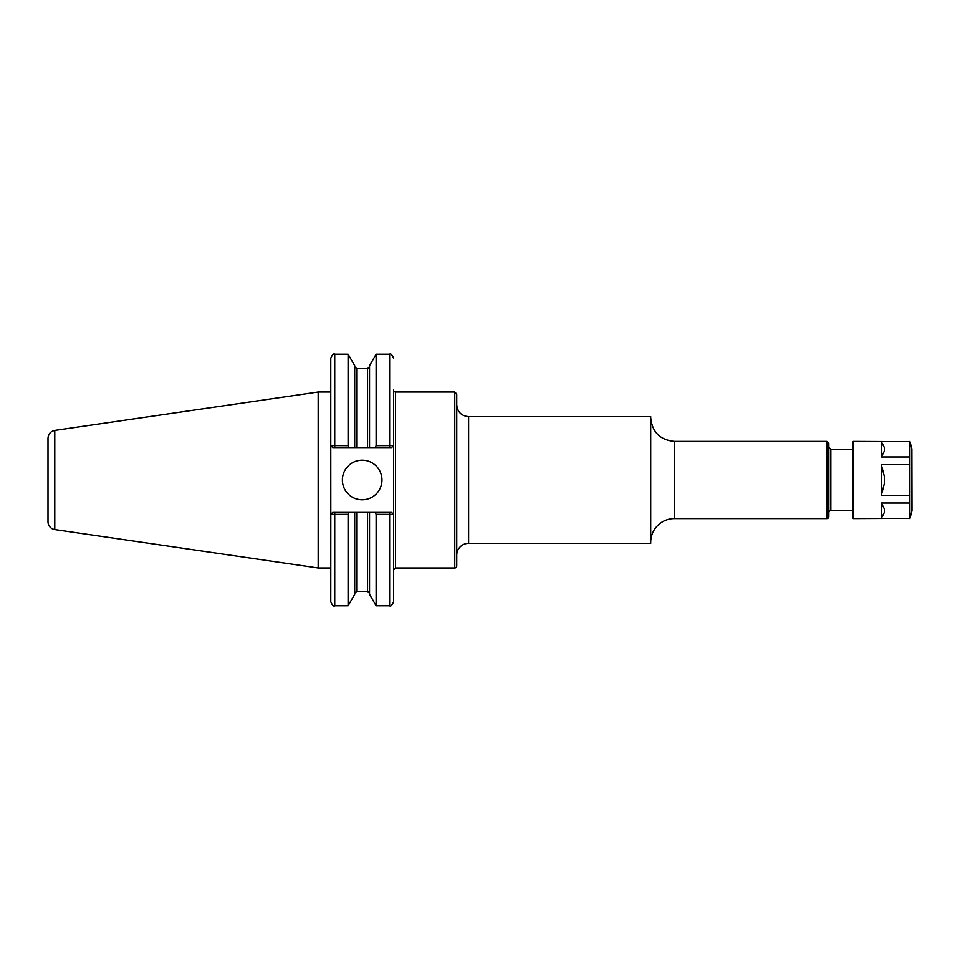 <?xml version="1.0" encoding="UTF-8"?>
<svg xmlns="http://www.w3.org/2000/svg" width="960" height="960" viewBox="0 0 960 960"><rect width="100%" height="100%" fill="white"/><g stroke="black" fill="none" stroke-linecap="round" stroke-linejoin="round"><path stroke-width="1.44" d="M393.552 514.404L391.608 512.424L375.036 512.424L376.14 514.332L393.588 514.404L393.588 569.964L395.568 567.984L395.568 392.016A1.98 1.98 0 0 1 393.588 390.036L393.588 445.596L376.14 445.668L375.036 447.576L391.608 447.576L393.552 445.596M456.756 480L456.756 566.004A1.98 1.98 0 0 1 454.776 567.984L454.776 392.016L456.756 393.996L456.756 555.216A11.88 11.88 0 0 1 468.624 543.336L650.712 543.336L650.712 416.664L468.624 416.664L468.624 543.336M650.712 542.352A23.748 23.748 0 0 1 674.46 518.592L826.872 518.592A1.98 1.98 0 0 0 828.852 516.612L828.852 512.664A1.98 1.98 0 0 1 830.832 510.684L852.624 510.684M674.46 518.592L674.46 441.408L826.872 441.408L828.852 443.388L828.852 516.612M828.852 480L828.852 512.664M349.2 447.576L354.696 447.576L354.696 365.64L348.096 354.216L348.096 445.668L330.768 445.596L332.748 447.576L330.768 445.596L330.768 358.176C332.424 354.54 333.744 353.22 334.728 354.216L334.728 447.576L349.2 447.576L348.096 445.668M48 521.736L48 438.264L48 521.736A7.92 7.92 0 0 0 54.78 529.572L54.78 430.428L318.18 392.016L318.18 567.984L330.768 567.984L330.804 514.404L330.768 601.824C332.424 605.46 333.744 606.78 334.728 605.784L348.096 605.784L348.096 514.332L349.2 512.424L332.748 512.424L330.804 514.404L330.768 445.596M332.748 512.424L330.768 514.404L348.096 514.332M375.036 512.424L354.696 512.424L354.696 594.36L348.096 605.784M354.696 512.424L349.2 512.424M354.696 447.576L369.54 447.576L369.54 365.64L376.14 354.216L376.14 445.668M369.54 447.576L375.036 447.576M376.14 514.332L376.14 605.784L389.628 605.784C390.6 606.792 391.92 605.472 393.588 601.824L393.588 445.596L391.608 447.576M369.54 512.424L369.54 594.36L376.14 605.784M391.608 512.424L393.588 514.404M332.748 447.576L334.728 447.576M342.384 480A19.788 19.788 0 0 1 362.184 460.212A19.788 19.788 0 0 1 381.972 480A19.788 19.788 0 0 1 362.184 499.788A19.788 19.788 0 0 1 342.384 480M48 480L48 515.724M884.292 451.188L881.316 456.972L881.316 441.66L884.292 447.444L884.292 451.188M884.292 512.556L881.316 518.34L881.316 503.028L884.292 508.812L884.292 512.556M884.292 483.756L881.316 495.312L881.316 464.688L884.292 476.244L884.292 483.756M881.316 503.028L909.876 503.028L909.876 518.34L881.316 518.34M881.316 441.66L909.876 441.66L909.876 456.972L881.316 456.972M909.876 518.34L853.416 518.592L853.416 441.408L909.876 441.66M881.316 464.688L909.876 464.688L909.876 503.028M909.876 495.312L881.316 495.312M909.876 456.972L909.876 464.688M853.416 441.408L852.624 442.2L852.624 517.8L853.416 518.592M911.868 511.188L911.868 448.812L912 510.156A3.96 3.96 0 0 1 911.868 511.188L909.876 518.592M826.872 441.408L826.872 518.592M828.852 447.336L830.832 449.316L830.832 510.684M334.728 512.424L334.728 605.784M376.14 354.216L389.628 354.216L389.628 447.576M389.628 512.424L389.628 605.784M356.676 512.424L356.676 591.336L354.696 593.316M354.696 366.684L356.676 368.664L356.676 447.576M367.56 512.424L367.56 591.336L369.54 593.316M356.676 368.664L367.56 368.664L367.56 447.576M395.568 567.984L454.776 567.984M395.568 392.016L454.776 392.016M468.624 416.664C461.412 415.956 457.452 411.996 456.756 404.784M674.46 441.408C660.036 439.992 652.116 432.084 650.712 417.648M830.832 449.316L852.624 449.316M334.728 354.216L348.096 354.216M389.628 354.216C390.6 353.208 391.92 354.528 393.588 358.176M356.676 591.336L367.56 591.336M367.56 368.664L369.54 366.684M54.78 430.428C50.58 431.376 48.324 433.98 48 438.264M54.78 529.572L318.18 567.984M318.18 392.016L330.768 392.016M911.868 448.812L909.876 441.408"/></g></svg>
